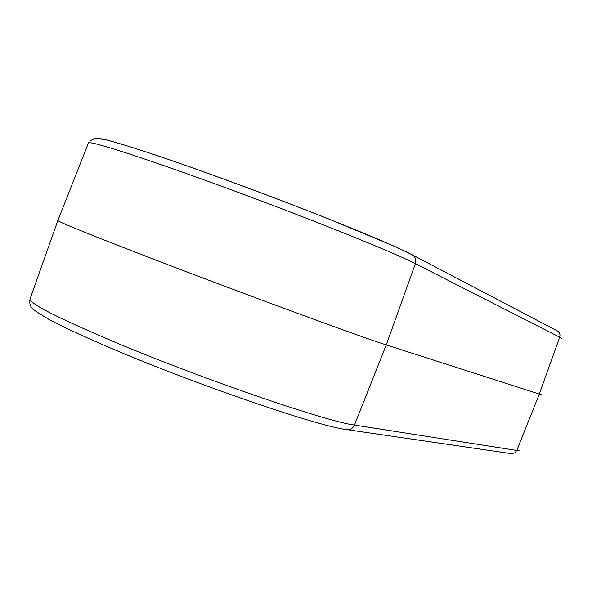 <?xml version="1.0" encoding="UTF-8"?>
<svg xmlns="http://www.w3.org/2000/svg" width="592" height="592" viewBox="0 0 592 592"><rect width="100%" height="100%" fill="white"/><g stroke="black" fill="none" stroke-linecap="round" stroke-linejoin="round"><path stroke-width="0.89" d="M29.718 300.24C29.585 303.94 30.355 306.449 32.012 307.773C31.435 308.506 37.2 312.45 49.299 319.606C65.238 328.064 88.563 338.772 119.281 351.729C203.5 387.131 319.125 426.455 346.409 429.555C350.094 430.058 352.773 428.556 354.46 425.056C327.687 421.867 206.408 380.449 118.74 343.774C59.133 318.659 29.57 303.718 30.044 298.953L57.853 220.527C58.564 221.941 89.355 234.395 150.213 257.897C239.679 292.389 361.105 337.07 386.25 344.921L541.998 394.923M562.067 338.964L559.699 337.218C560.454 334.406 559.573 332.26 557.065 330.795L412.343 254.871M89.703 140.94L95.793 138.158L107.537 140.141C119.458 143.375 136.471 148.681 158.582 156.044C206.453 172.316 273.297 197.018 328.493 218.87L393.71 246.006L411.877 254.627C415.303 256.639 416.472 259.644 415.384 263.655L559.699 337.218L539.223 394.235L516.794 450.453L519.968 450.075M347.289 429.688L511.466 453.672L514.885 452.828L516.794 450.453L354.46 425.056L386.25 344.921L415.384 263.655C394.05 252.599 311.658 219.403 229.319 189.1C146.897 158.737 88.164 139.867 88.437 143.02L57.853 220.527M97.717 138.942C97.939 135.738 154.542 153.602 233.241 182.521C311.866 211.388 390.557 243.334 411.225 254.36"/></g></svg>
